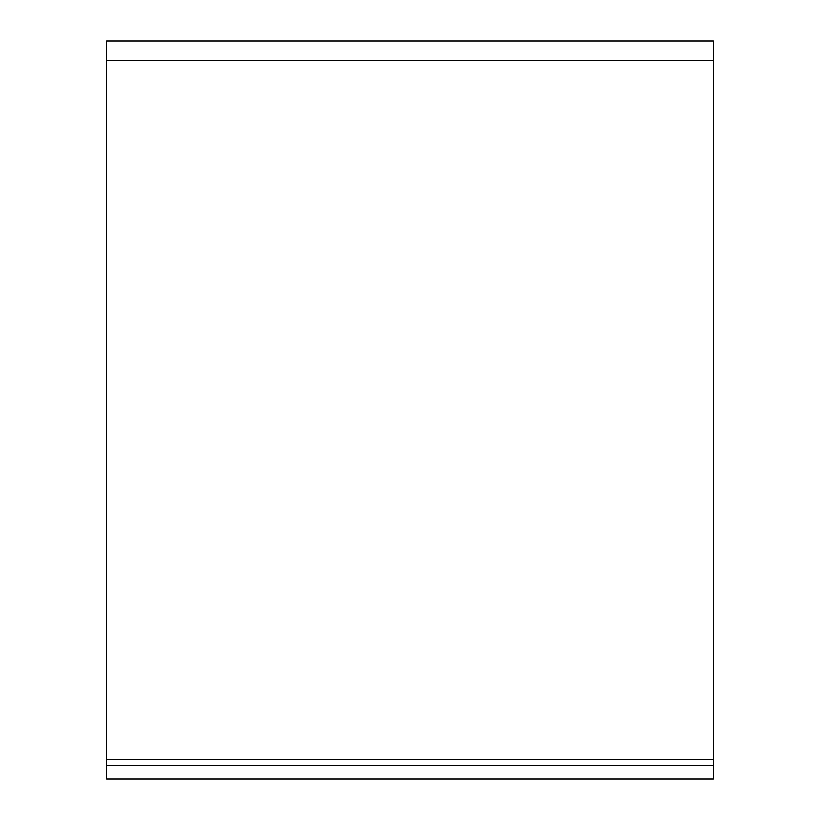 <?xml version="1.0" encoding="UTF-8"?>
<svg xmlns="http://www.w3.org/2000/svg" width="820" height="820" viewBox="0 0 820 820"><rect width="100%" height="100%" fill="white"/><g stroke="black" fill="none" stroke-linecap="round" stroke-linejoin="round"><path stroke-width="1.23" d="M106.579 41L713.42 41L713.42 779L106.579 779L106.579 41M713.42 765.296L106.579 765.296M106.579 60.577L713.42 60.577M713.42 759.422L106.579 759.422"/></g></svg>
